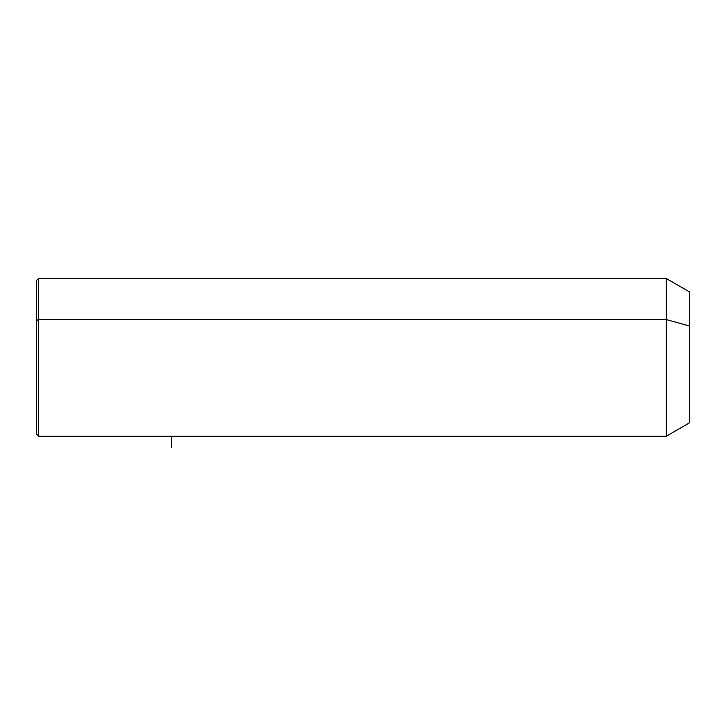 <?xml version="1.0" encoding="UTF-8"?>
<svg xmlns="http://www.w3.org/2000/svg" width="726" height="726" viewBox="0 0 726 726"><rect width="100%" height="100%" fill="white"/><g stroke="black" fill="none" stroke-linecap="round" stroke-linejoin="round"><path stroke-width="1.09" d="M36.3 320.638L38.551 319.558L38.551 436.226L36.3 433.976L36.3 280.762L38.551 278.512L666.287 278.512L689.7 292.024L689.7 326.038L666.287 319.558L689.7 326.038L689.7 422.704L666.287 436.226L666.287 278.512L666.287 436.226L38.551 436.226L38.551 319.558L666.287 319.558L38.551 319.558L38.551 278.512L38.551 319.558L36.3 320.638L36.3 394.091M689.7 388.691L689.7 326.038M171.49 436.226L171.49 447.488"/></g></svg>

